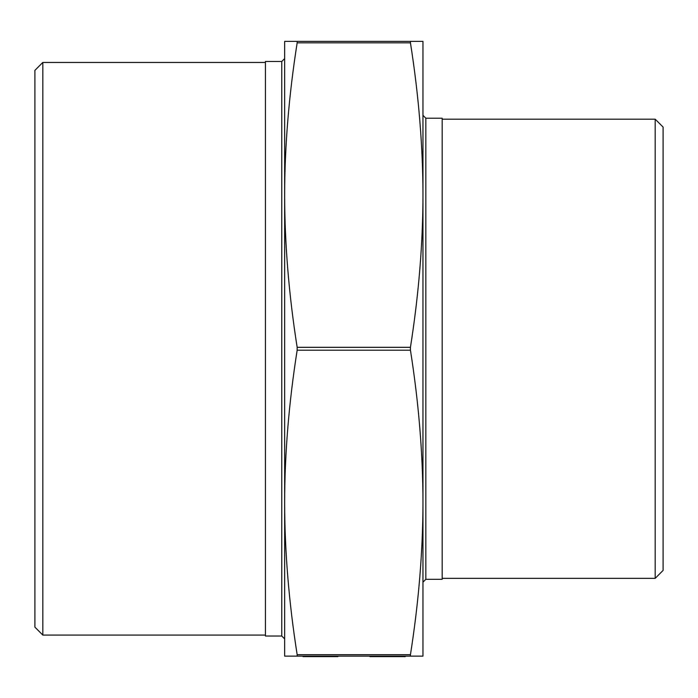 <?xml version="1.0" encoding="UTF-8"?>
<svg xmlns="http://www.w3.org/2000/svg" width="698" height="698" viewBox="0 0 698 698"><rect width="100%" height="100%" fill="white"/><g stroke="black" fill="none" stroke-linecap="round" stroke-linejoin="round"><path stroke-width="1.05" d="M422.962 656.137L410.441 656.137L410.441 654.698C418.721 602.156 422.892 551.403 422.962 502.447L422.962 656.137M422.962 159.048L422.962 502.447C422.892 453.491 418.721 402.746 410.441 350.204L410.441 347.316C418.721 294.774 422.892 244.03 422.962 195.074C422.892 146.118 418.721 95.364 410.441 42.822L410.441 41.383L297.165 41.383L297.165 42.822C288.885 95.364 284.705 146.118 284.644 195.074L284.644 58.606L281.765 61.485L281.765 636.035L284.644 638.914L284.644 195.074C284.705 244.03 288.885 294.774 297.165 347.316L297.165 350.204C288.885 402.746 284.705 453.491 284.644 502.447C284.705 551.403 288.885 602.156 297.165 654.698L297.165 656.137L410.441 656.137M297.165 656.137L284.644 656.137L284.644 502.447M284.644 195.074L284.644 41.383L297.165 41.383M281.765 636.035L265.432 636.035L265.432 61.485L281.765 61.485M422.962 502.447L422.962 582.184L425.841 579.305L442.174 579.305L442.174 118.215L425.841 118.215L422.962 115.336M422.962 582.184L422.962 538.472M410.441 41.383L422.962 41.383L422.962 195.074M34.9 70.376L34.9 627.144L42.822 635.075L42.822 62.445L34.9 70.376M663.1 570.423L663.1 127.097L655.178 119.175L655.178 578.345L663.1 570.423M265.432 635.075L42.822 635.075M442.174 578.345L655.178 578.345M337.902 656.137L337.902 656.617L302.993 656.617L302.993 656.137M312.477 656.617L312.477 656.137M325.259 656.617L325.259 656.137M316.526 656.617L316.526 656.137M369.923 656.137L369.923 656.617L405.268 656.617L405.268 656.137M404.404 656.617L404.404 656.137M370.786 656.617L370.786 656.137M410.441 347.316L297.165 347.316M297.165 350.204L410.441 350.204M297.165 42.822L410.441 42.822M410.441 654.698L297.165 654.698M425.841 579.305L425.841 118.215M265.432 62.445L42.822 62.445M442.174 119.175L655.178 119.175"/></g></svg>
